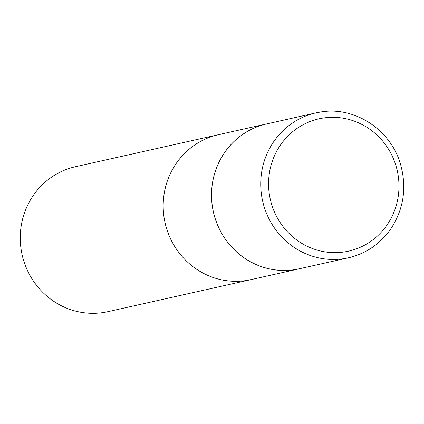 <?xml version="1.0" encoding="UTF-8"?>
<svg xmlns="http://www.w3.org/2000/svg" width="424" height="424" viewBox="0 0 424 424"><rect width="100%" height="100%" fill="white"/><g stroke="black" fill="none" stroke-linecap="round" stroke-linejoin="round"><path stroke-width="0.64" d="M268.689 123.485A74.258 71.274 77.4 0 0 266.701 123.898A74.258 71.274 77.4 0 0 213.378 211.942A74.258 71.274 77.4 0 0 299.164 268.832L250.838 279.654A74.258 71.274 77.4 0 1 245.454 280.635A74.258 71.274 77.4 0 1 164.48 219.971A74.258 71.274 77.4 0 1 218.376 134.721L75.44 166.738A74.258 71.274 77.4 0 0 22.117 254.776A74.258 71.274 77.4 0 0 107.897 311.666L250.838 279.654A74.258 71.274 -102.6 0 1 245.454 280.635A74.258 71.274 -102.6 0 1 164.48 219.971A74.258 71.274 -102.6 0 1 218.376 134.721A74.258 71.274 -102.6 0 1 223.761 133.74M299.164 268.832A74.258 71.274 77.4 0 0 301.135 268.36M321.307 111.894A74.258 71.274 77.4 0 0 315.88 112.885L266.67 123.941A74.227 71.248 77.4 0 0 213.41 211.936A74.227 71.248 77.4 0 0 299.116 268.811L348.337 257.819C365.859 253.679 379.925 244.166 390.536 229.278C403.399 209.891 406.865 188.717 400.94 165.758C391.903 130.809 355.757 106.27 321.344 111.888L315.88 112.885A74.258 71.274 77.4 0 0 262.599 200.918A74.258 71.274 77.4 0 0 348.337 257.819M323.872 117.92A67.803 65.079 77.4 0 0 282.909 226.395A67.803 65.079 77.4 0 0 394.543 210.622A67.803 65.079 77.4 0 0 323.872 117.92M218.376 134.721L266.701 123.898"/></g></svg>
